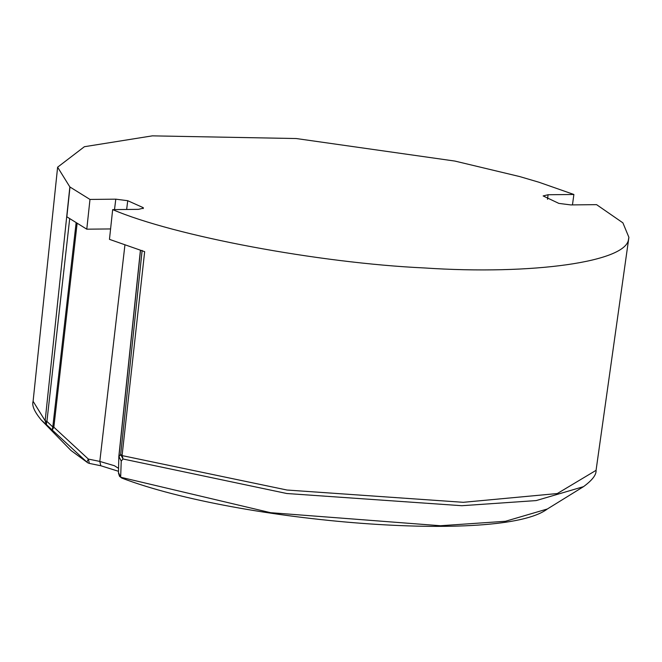 <?xml version="1.0" encoding="UTF-8"?>
<svg xmlns="http://www.w3.org/2000/svg" width="662" height="662" viewBox="0 0 662 662"><rect width="100%" height="100%" fill="white"/><g stroke="black" fill="none" stroke-linecap="round" stroke-linejoin="round"><path stroke-width="0.99" d="M519.678 176.564L454.902 161.073L296.262 138.54L152.326 135.859L84.388 146.716L57.619 167.188L69.849 186.932L89.982 199.436L115.792 199.171L127.725 200.702L143.215 207.653L143.422 208.149L138.482 209.349L112.664 209.614C174.437 236.044 318.637 263.037 424.268 267.945C532.811 275.218 627.344 261.804 628.552 238.949L628.9 237.327L622.901 222.854L596.578 204.649L570.768 204.914L558.836 203.391L543.138 195.935L548.078 194.744L573.888 194.479L538.909 182.224L519.678 176.564M41.342 420.089L71.008 450.508L86.871 462.076L46.423 424.64L45.148 420.751L46.58 422.042L46.423 424.64L41.35 420.097C34.449 411.805 31.693 405.541 33.1 401.296L45.148 420.751L46.911 421.38L69.659 218.94M110.587 228.936L86.78 229.184L66.837 216.805L69.982 187.032M46.58 422.042L46.911 421.38L52.794 426.949L52.207 430.118L53.845 427.197L52.794 426.949L76.072 223.202M142.131 250.418L120.683 454.471L123.033 458.998L121.237 461.075L118.92 456.614L120.683 454.471L122.122 455.257L144.664 251.676L109.462 239.354L112.664 209.614M86.78 229.184L89.982 199.436M572.456 204.897L573.888 194.479M87.756 462.788L86.871 462.076L88.36 459.072L99.805 461.422L100.806 465.758M87.823 462.829L89.362 463.408L88.36 459.072L53.845 427.197L77.073 223.806M140.41 250.335L118.846 456.35L121.237 461.075L120.658 477.236L121.874 478.113M118.506 472.594L120.658 477.236L270.601 512.694L440.453 525.736L505.42 521.284L547.35 508.995C501.448 543.759 239.172 522.699 121.924 478.129L119.541 476.359L118.473 473.131L118.837 456.416M118.92 456.614L140.51 250.368M120.732 455.307L286.994 490.029L463.284 502.309L557.296 493.546L596.065 470.343C596.437 474.795 592.258 480.231 583.512 486.653L536.195 500.58L461.836 505.71L286.787 493.513L123.033 458.998L122.122 455.257M45.148 420.751L69.849 186.932M115.792 199.171L114.509 209.597M127.725 200.702L126.649 209.473M143.1 208.596L143.215 207.653M547.515 199.312L548.078 194.744M118.548 468.332L114.41 465.725L99.805 461.422L124.911 245.147M87.814 462.821L71.008 450.508M547.35 508.995L583.512 486.653M118.812 456.797L140.402 250.335M89.362 463.408L100.814 465.758L118.498 471.294M33.1 401.296L57.619 167.188M628.9 237.327L596.057 470.384"/></g></svg>

